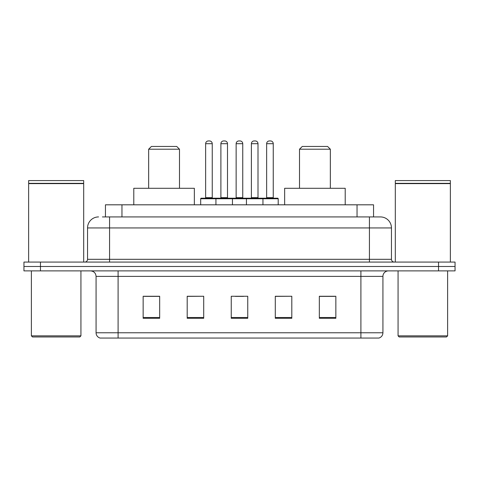 <?xml version="1.0" encoding="UTF-8"?>
<svg xmlns="http://www.w3.org/2000/svg" width="479" height="479" viewBox="0 0 479 479"><rect width="100%" height="100%" fill="white"/><g stroke="black" fill="none" stroke-linecap="round" stroke-linejoin="round"><path stroke-width="0.72" d="M102.41 216.927L109.565 216.927L102.41 216.927L105.446 216.927L105.446 204.814L373.554 204.814L373.554 216.927M98.554 216.927A11.011 11.011 0 0 0 87.543 227.938L87.543 259.319A2.754 2.754 0 0 1 84.789 262.073M380.446 216.927A11.011 11.011 0 0 1 391.457 227.938L109.565 227.938L109.565 216.927L380.278 216.927M391.457 227.938L391.457 259.319C391.624 260.995 392.541 261.911 394.211 262.073M40.47 262.073L23.95 262.073L23.95 266.48L40.47 266.48L23.95 266.48L23.95 270.88L40.47 270.88L40.47 266.48L438.53 266.48L40.47 266.48L40.47 262.073L438.53 262.073L438.53 266.48L455.05 266.48L438.53 266.48L438.53 270.88L40.47 270.88M438.53 270.88L455.05 270.88L455.05 262.073L438.53 262.073M382.925 332.767C382.775 335.408 381.452 337.168 378.961 338.054L360.903 338.054L360.903 332.767L382.925 332.767L382.925 276.389A5.508 5.508 0 0 1 388.433 270.88M360.903 338.054L100.039 338.054A5.508 5.508 0 0 1 96.075 332.767L96.075 276.389C95.746 273.042 93.914 271.21 90.567 270.88M335.851 318.29L335.851 296.262L319.331 296.262L319.331 318.29L335.851 318.29M291.807 318.29L291.807 296.262L275.287 296.262L275.287 318.29L291.807 318.29M159.669 318.29L159.669 296.262L143.149 296.262L143.149 318.29L159.669 318.29M203.713 318.29L203.713 296.262L187.193 296.262L187.193 318.29L203.713 318.29M247.757 318.29L247.757 296.262L231.243 296.262L231.243 318.29L247.757 318.29M319.331 296.375L334.749 296.375M203.713 296.262L187.193 296.375L203.713 296.262M144.251 296.375L159.669 296.375M291.807 296.262L275.287 296.375L291.807 296.262M235.315 296.375L243.572 296.375M79.831 336.953L32.482 336.953L31.38 335.851L80.933 335.851L79.831 336.953M31.38 270.88L31.38 335.851M80.933 270.88L80.933 335.851M28.632 183.619L83.687 183.619L28.632 183.619L28.632 262.073M83.687 183.619L83.687 262.073M83.412 183.343L28.908 183.343M83.687 183.068L83.687 180.589L28.632 180.589L28.632 183.068M148.658 149.208L179.487 149.208L176.733 146.454L151.406 146.454L148.658 149.208L148.658 188.295M179.487 149.208L179.487 188.295M194.354 204.814L194.354 188.295L133.791 188.295L133.791 204.814M299.513 149.208L330.342 149.208L327.594 146.454L302.267 146.454L299.513 149.208L299.513 188.295M330.342 149.208L330.342 188.295M345.209 204.814L345.209 188.295L284.646 188.295L284.646 204.814M446.518 336.953L399.169 336.953L398.067 335.851L447.62 335.851L446.518 336.953M398.067 270.88L398.067 335.851M447.62 270.88L447.62 335.851M395.313 183.619L450.368 183.619L395.313 183.619L395.313 262.073M450.368 183.619L450.368 262.073M450.092 183.343L395.588 183.343M450.368 183.068L450.368 180.589L395.313 180.589L395.313 183.068M262.241 198.204L277.652 198.204A0.551 0.551 0 0 1 278.203 198.755L215.933 198.755A0.551 0.551 0 0 1 216.484 198.204L231.902 198.204A0.551 0.551 0 0 1 232.453 198.755L232.453 204.814M227.495 143.7L220.891 143.7A2.754 2.754 0 0 1 223.645 140.946L224.747 140.946A2.754 2.754 0 0 1 227.495 143.7L227.495 197.653A0.551 0.551 0 0 0 228.046 198.204M220.891 143.7L220.891 197.653A0.551 0.551 0 0 1 220.34 198.204M216.484 198.204L201.234 198.204A0.551 0.551 0 0 0 200.683 198.755L215.933 198.755L215.933 204.814M246.44 204.814L246.44 198.755A0.551 0.551 0 0 1 246.99 198.204L262.402 198.204A0.551 0.551 0 0 1 262.953 198.755L262.953 204.814M258.001 143.7L251.391 143.7A2.754 2.754 0 0 1 254.145 140.946L255.247 140.946A2.754 2.754 0 0 1 258.001 143.7L258.001 197.653A0.551 0.551 0 0 0 258.552 198.204M251.391 143.7L251.391 197.653A0.551 0.551 0 0 1 250.84 198.204M217.203 198.755A0.551 0.551 0 0 0 216.652 198.204M205.641 143.7A2.754 2.754 0 0 1 208.395 140.946L209.497 140.946A2.754 2.754 0 0 1 212.245 143.7L205.641 143.7L205.641 197.653A0.551 0.551 0 0 1 205.09 198.204M212.245 143.7L212.245 197.653A0.551 0.551 0 0 0 212.796 198.204M200.683 198.755L200.683 204.814M247.703 198.755A0.551 0.551 0 0 0 247.152 198.204M231.734 198.204L246.99 198.204M236.141 143.7A2.754 2.754 0 0 1 238.895 140.946L239.997 140.946A2.754 2.754 0 0 1 242.751 143.7L236.141 143.7L236.141 197.653A0.551 0.551 0 0 1 235.59 198.204M242.751 143.7L242.751 197.653A0.551 0.551 0 0 0 243.296 198.204M266.641 143.7A2.754 2.754 0 0 1 269.396 140.946L270.497 140.946A2.754 2.754 0 0 1 273.252 143.7L266.641 143.7L266.641 197.653A0.551 0.551 0 0 1 266.09 198.204M273.252 143.7L273.252 197.653A0.551 0.551 0 0 0 273.802 198.204M278.203 198.755L278.203 204.814M121.959 216.927L121.959 204.814M357.041 216.927L357.041 204.814M109.565 262.073L109.565 227.938L87.543 227.938M87.543 259.319L391.457 259.319M369.435 216.927L369.435 262.073M360.903 270.88L360.903 276.389L96.075 276.389M382.925 276.389L360.903 276.389L360.903 332.767L118.097 332.767L118.097 338.054M96.075 332.767L118.097 332.767L118.097 270.88M247.757 317.523L231.243 317.523M203.713 317.523L187.193 317.523M159.669 317.523L143.149 317.523M291.807 317.523L275.287 317.523M335.851 317.523L319.331 317.523M220.891 197.653L227.495 197.653M251.391 197.653L258.001 197.653M205.641 197.653L212.245 197.653M236.141 197.653L242.751 197.653M266.641 197.653L273.252 197.653"/></g></svg>
